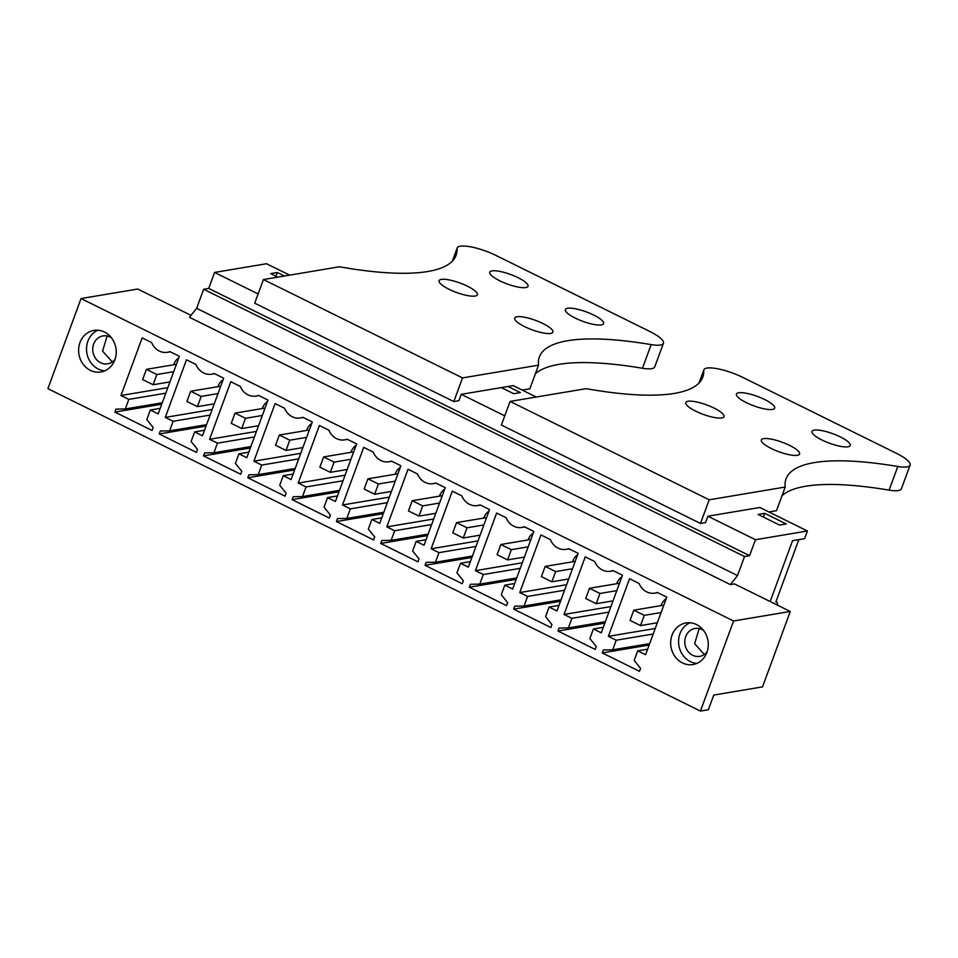 <?xml version="1.0" encoding="UTF-8"?>
<svg xmlns="http://www.w3.org/2000/svg" width="958" height="958" viewBox="0 0 958 958"><rect width="100%" height="100%" fill="white"/><g stroke="black" fill="none" stroke-linecap="round" stroke-linejoin="round"><path stroke-width="1.44" d="M708.345 709.758L700.43 711.087L733.577 620.988L790.278 611.467L762.532 686.874L713.758 695.065L708.345 709.758M191.013 315.35L137.748 289.029L81.047 298.549L47.9 388.649L700.43 711.087M97.967 330.211A21.076 18.753 -99.5 0 0 87.885 341.24A21.076 18.753 -99.5 0 0 104.781 370.83M690.023 622.772A21.076 18.753 -99.5 0 0 679.94 633.801A21.076 18.753 -99.5 0 0 696.837 663.391M81.047 298.549L733.577 620.988M114.876 412.072L152.083 430.465L153.172 427.507L146.802 419.604L150.334 410.012L158.178 413.892L179.374 356.292L169.889 351.598A16.106 14.322 80.5 0 1 167.363 352.293A16.106 14.322 80.5 0 1 151.651 342.593L142.167 337.899L120.971 395.498L128.815 399.378L125.294 408.97L115.954 409.114L114.876 412.072L161.746 404.204M114.864 359.801A21.076 18.753 80.5 0 1 100.901 371.979A21.076 18.753 80.5 0 1 82.867 363.872A21.076 18.753 80.5 0 1 79.969 342.569A21.076 18.753 80.5 0 1 93.932 330.402A21.076 18.753 80.5 0 1 111.966 338.497A21.076 18.753 80.5 0 1 114.864 359.801M380.721 543.437L417.939 561.831L419.017 558.873L412.659 550.97L416.179 541.378L424.035 545.258L445.231 487.658L435.734 482.964A16.106 14.322 80.5 0 1 433.22 483.658A16.106 14.322 80.5 0 1 417.496 473.959L408.012 469.264L386.816 526.876L394.672 530.756L391.139 540.336L381.811 540.48L380.721 543.437L427.591 535.57M336.414 521.547L373.632 539.929L374.71 536.971L368.339 529.079L371.872 519.487L379.727 523.367L400.911 465.756L391.427 461.073A16.106 14.322 80.5 0 1 388.912 461.768A16.106 14.322 80.5 0 1 373.189 452.056L363.705 447.374L342.509 504.974L350.353 508.854L346.832 518.446L337.503 518.589L336.414 521.547L383.284 513.68M469.336 587.23L506.554 605.612L507.644 602.666L501.274 594.762L504.794 585.17L512.65 589.05L533.846 531.451L524.349 526.756A16.106 14.322 80.5 0 1 521.835 527.451A16.106 14.322 80.5 0 1 506.111 517.751L496.627 513.057L475.431 570.657L483.287 574.537L479.754 584.129L470.426 584.272L469.336 587.23L516.206 579.362M425.029 565.328L462.247 583.721L463.337 580.764L456.966 572.86L460.487 563.28L468.342 567.16L489.538 509.548L480.042 504.866A16.106 14.322 80.5 0 1 477.527 505.561A16.106 14.322 80.5 0 1 461.804 495.849L452.32 491.167L431.124 548.766L438.98 552.646L435.447 562.238L426.118 562.382L425.029 565.328L471.899 557.472M258.911 395.594L255.99 396.085A16.106 14.322 80.5 0 0 258.504 395.391L267.989 400.073L246.793 457.685L238.949 453.805L235.417 463.397L241.787 471.288L240.697 474.246L203.491 455.864L250.361 447.997M255.99 396.085A16.106 14.322 80.5 0 1 240.266 386.373L230.782 381.691L209.586 439.291L217.43 443.171L213.909 452.763L204.581 452.906L203.491 455.864M214.604 373.692L211.67 374.183A16.106 14.322 80.5 0 0 214.197 373.488L223.681 378.182L202.485 435.782L194.642 431.914L191.109 441.494L197.48 449.398L196.39 452.356L159.184 433.962L206.054 426.094M211.67 374.183A16.106 14.322 80.5 0 1 195.959 364.483L186.475 359.789L165.279 417.401L173.123 421.281L169.602 430.861L160.273 431.004L159.184 433.962M292.106 499.645L329.324 518.038L330.402 515.081L324.032 507.177L327.564 497.597L335.42 501.477L356.604 443.865L347.119 439.183A16.106 14.322 80.5 0 1 344.605 439.866A16.106 14.322 80.5 0 1 328.881 430.166L319.397 425.472L298.201 483.083L306.045 486.963L302.524 496.555L293.196 496.699L292.106 499.645L338.976 491.789M247.799 477.755L285.005 496.148L286.095 493.19L279.724 485.287L283.257 475.695L291.1 479.575L312.296 421.975L302.812 417.281A16.106 14.322 80.5 0 1 300.297 417.975A16.106 14.322 80.5 0 1 284.574 408.276L275.09 403.581L253.894 461.193L261.738 465.061L258.217 474.653L248.888 474.797L247.799 477.755L294.669 469.887M557.951 631.023L595.169 649.404L596.259 646.446L589.889 638.543L593.409 628.963L601.265 632.843L622.46 575.231L612.964 570.549A16.106 14.322 80.5 0 1 610.45 571.243A16.106 14.322 80.5 0 1 594.738 561.532L585.242 556.849L564.046 614.449L571.902 618.329L568.369 627.921L559.041 628.065L557.951 631.023L604.833 623.155M513.644 609.12L550.862 627.514L551.952 624.556L545.581 616.653L549.102 607.061L556.957 610.941L578.153 553.341L568.657 548.647A16.106 14.322 80.5 0 1 566.142 549.341A16.106 14.322 80.5 0 1 550.431 539.641L540.935 534.947L519.739 592.559L527.595 596.439L524.062 606.019L514.733 606.163L513.644 609.12L560.514 601.253M602.259 652.913L639.477 671.307L640.567 668.349L634.196 660.445L637.717 650.853L645.572 654.733L666.768 597.133L657.272 592.439A16.106 14.322 80.5 0 1 654.757 593.134A16.106 14.322 80.5 0 1 639.046 583.434L629.55 578.74L608.354 636.34L616.21 640.219L612.677 649.811L603.348 649.955L602.259 652.913L649.141 645.045M672.025 635.13A21.076 18.753 80.5 0 1 685.988 622.963A21.076 18.753 80.5 0 1 704.022 631.059A21.076 18.753 80.5 0 1 706.92 652.362A21.076 18.753 80.5 0 1 692.957 664.541A21.076 18.753 80.5 0 1 674.923 656.434A21.076 18.753 80.5 0 1 672.025 635.13M790.278 611.467L734.451 583.889L730.343 584.584L189.456 317.302L196.629 308.308L203.635 289.268L208.7 288.418L214.58 272.443L266.528 263.725L289.639 275.138M770.16 601.528L792.553 540.683L804.588 538.659L807.414 530.995L755.467 539.713L749.587 555.688L744.522 556.538L737.516 575.578L730.343 584.584M120.971 395.498L167.842 387.643M128.815 399.378L165.806 393.175M150.334 410.012L160.214 408.359M125.294 408.97L162.273 402.767M391.139 540.336L428.13 534.133M394.672 530.756L431.651 524.541M386.816 526.876L433.687 519.008M416.179 541.378L426.071 539.725M346.832 518.446L383.823 512.243M350.353 508.854L387.343 502.651M342.509 504.974L389.379 497.106M371.872 519.487L381.763 517.823M479.754 584.129L516.745 577.925M483.287 574.537L520.266 568.334M475.431 570.657L522.302 562.789M504.794 585.17L514.686 583.506M435.447 562.238L472.438 556.023M438.98 552.646L475.958 546.443M431.124 548.766L477.994 540.899M460.487 563.28L470.378 561.616M213.909 452.763L250.888 446.548M217.43 443.171L254.421 436.968M209.586 439.291L256.457 431.423M238.949 453.805L248.841 452.14M169.602 430.861L206.581 424.657M173.123 421.281L210.113 415.065M165.279 417.401L212.149 409.533M194.642 431.914L204.533 430.25M302.524 496.555L339.503 490.34M306.045 486.963L343.036 480.76M298.201 483.083L345.072 475.216M327.564 497.597L337.456 495.933M258.217 474.653L295.196 468.45M261.738 465.061L298.728 458.858M253.894 461.193L300.764 453.326M283.257 475.695L293.148 474.042M593.409 628.963L603.301 627.298M568.369 627.921L605.36 621.706M571.902 618.329L608.881 612.126M564.046 614.449L610.929 606.582M549.102 607.061L558.993 605.408M524.062 606.019L561.053 599.816M527.595 596.439L564.573 590.224M519.739 592.559L566.621 584.691M608.354 636.34L655.236 628.484M637.717 650.853L647.608 649.201M612.677 649.811L649.668 643.608M616.21 640.219L653.188 634.016M196.629 308.308L737.516 575.578M203.635 289.268L744.522 556.538M208.7 288.418L749.587 555.688M214.58 272.443L258.121 293.95M651.153 344.605A28.105 6.946 20.2 0 0 663.439 343.251L654.745 366.89A28.105 6.946 -159.8 0 1 642.459 368.255L651.153 344.605A255.702 63.144 20.2 0 0 539.378 356.975A255.702 63.144 20.2 0 0 538.54 365.166L462.522 377.919L453.817 401.57L458.894 400.707L461.241 394.325L504.782 415.844M897.814 466.486A28.105 6.946 20.2 0 0 910.1 465.133L901.406 488.772A28.105 6.946 -159.8 0 1 889.12 490.137L897.814 466.486A255.702 63.144 20.2 0 0 786.039 478.868A255.702 63.144 20.2 0 0 785.201 487.047L709.183 499.801L700.478 523.451L705.555 522.601L707.902 516.206L755.467 539.713M461.241 394.325L513.189 385.607L536.3 397.031M707.902 516.206L759.85 507.489L807.414 530.995M277.784 277.125L270.671 273.605L277.317 272.491L284.442 276.012M507.991 386.481L520.374 392.6L513.727 393.714L501.345 387.595M764.712 513.332L758.065 514.446L779.572 525.08L786.231 523.966L764.712 513.332L763.346 517.057M798.804 539.629L775.872 601.959A7.029 2.706 -63.7 0 1 776.639 602.043A7.029 2.706 -63.7 0 1 777.393 605.109M277.317 272.491L275.952 276.215M178.847 357.729A15.46 13.747 -99.5 0 0 173.697 364.555A15.46 13.747 -99.5 0 0 173.626 364.782M444.692 489.095A15.46 13.747 -99.5 0 0 439.542 495.933A15.46 13.747 -99.5 0 0 439.471 496.148M400.384 467.205A15.46 13.747 -99.5 0 0 395.235 474.03A15.46 13.747 -99.5 0 0 395.163 474.258M533.307 532.888A15.46 13.747 -99.5 0 0 528.169 539.713A15.46 13.747 -99.5 0 0 528.086 539.941M488.999 510.997A15.46 13.747 -99.5 0 0 483.862 517.823A15.46 13.747 -99.5 0 0 483.778 518.038M267.462 401.522A15.46 13.747 -99.5 0 0 262.312 408.348A15.46 13.747 -99.5 0 0 262.241 408.575M223.154 379.631A15.46 13.747 -99.5 0 0 218.005 386.457A15.46 13.747 -99.5 0 0 217.933 386.673M356.077 445.314A15.46 13.747 -99.5 0 0 350.927 452.14A15.46 13.747 -99.5 0 0 350.856 452.356M311.769 423.412A15.46 13.747 -99.5 0 0 306.62 430.238A15.46 13.747 -99.5 0 0 306.548 430.465M621.922 576.68A15.46 13.747 -99.5 0 0 616.784 583.506A15.46 13.747 -99.5 0 0 616.701 583.721M577.614 554.778A15.46 13.747 -99.5 0 0 572.477 561.616A15.46 13.747 -99.5 0 0 572.393 561.831M666.229 598.57A15.46 13.747 -99.5 0 0 661.092 605.396A15.46 13.747 -99.5 0 0 661.008 605.624M640.495 625.586L644.255 615.359L633.789 610.186L630.029 620.413L640.495 625.586L657.332 622.76M644.255 615.359L661.104 612.533M633.789 610.186L663.81 605.145M596.187 603.696L599.947 593.469L589.481 588.296L585.721 598.522L596.187 603.696L613.024 600.858M599.947 593.469L616.784 590.643M589.481 588.296L619.503 583.254M551.88 581.793L555.64 571.567L545.174 566.406L541.414 576.62L551.88 581.793L568.717 578.967M555.64 571.567L572.477 568.741M545.174 566.406L575.195 561.364M507.56 559.903L511.332 549.676L500.866 544.503L497.094 554.73L507.56 559.903L524.409 557.077M511.332 549.676L528.169 546.85M500.866 544.503L530.888 539.462M463.253 538.001L467.025 527.786L456.559 522.613L452.787 532.84L463.253 538.001L480.102 535.175M467.025 527.786L483.862 524.96M456.559 522.613L486.58 517.571M418.945 516.111L422.718 505.884L412.239 500.711L408.479 510.937L418.945 516.111L435.794 513.284M422.718 505.884L439.554 503.058M412.239 500.711L442.273 495.681M374.638 494.22L378.398 483.994L367.932 478.82L364.172 489.047L374.638 494.22L391.487 491.394M378.398 483.994L395.247 481.167M367.932 478.82L397.965 473.779M330.33 472.318L334.091 462.103L323.624 456.93L319.864 467.157L330.33 472.318L347.179 469.492M334.091 462.103L350.939 459.277M323.624 456.93L353.658 451.889M286.023 450.428L289.783 440.201L279.317 435.028L275.557 445.254L286.023 450.428L302.872 447.602M289.783 440.201L306.632 437.375M279.317 435.028L309.35 429.998M241.715 428.537L245.476 418.311L235.009 413.137L231.249 423.364L241.715 428.537L258.564 425.711M245.476 418.311L262.324 415.485M235.009 413.137L265.043 408.096M197.408 406.635L201.168 396.42L190.702 391.247L186.942 401.462L197.408 406.635L214.257 403.809M201.168 396.42L218.017 393.582M190.702 391.247L220.735 386.206M153.1 384.745L156.861 374.518L146.394 369.345L142.634 379.572L153.1 384.745L169.949 381.919M156.861 374.518L173.709 371.692M146.394 369.345L176.428 364.303M538.54 365.166L529.846 388.804L522.242 390.086M663.439 343.251A28.105 6.946 20.2 0 0 649.728 331.42L496.22 255.558A28.105 6.946 20.2 0 0 457.182 247.978A28.105 6.946 20.2 0 0 457.074 248.697A255.702 63.144 20.2 0 1 456.104 255.247A255.702 63.144 20.2 0 1 339.443 266.779L263.426 279.544L254.72 303.183L453.817 401.57M535.342 373.848A255.702 63.144 -159.8 0 1 642.459 368.255M263.426 279.544L462.522 377.919M601.349 324.906A20.381 5.03 20.2 0 0 603.612 323.612A20.381 5.03 20.2 0 0 590.056 313.374A20.381 5.03 20.2 0 0 567.615 308.248A20.381 5.03 20.2 0 0 565.364 309.542A20.381 5.03 20.2 0 0 578.907 319.78A20.381 5.03 20.2 0 0 601.349 324.906M525.75 287.556A20.381 5.03 20.2 0 0 528.014 286.262A20.381 5.03 20.2 0 0 514.47 276.024A20.381 5.03 20.2 0 0 492.029 270.886A20.381 5.03 20.2 0 0 489.766 272.192A20.381 5.03 20.2 0 0 503.309 282.418A20.381 5.03 20.2 0 0 525.75 287.556M441.351 279.401A20.381 5.03 20.2 0 0 439.087 280.694A20.381 5.03 20.2 0 0 452.631 290.921A20.381 5.03 20.2 0 0 475.072 296.058A20.381 5.03 20.2 0 0 477.335 294.765A20.381 5.03 20.2 0 0 463.792 284.526A20.381 5.03 20.2 0 0 441.351 279.401M516.937 316.751A20.381 5.03 20.2 0 0 514.674 318.044A20.381 5.03 20.2 0 0 528.229 328.283A20.381 5.03 20.2 0 0 550.67 333.408A20.381 5.03 20.2 0 0 552.922 332.115A20.381 5.03 20.2 0 0 539.378 321.888A20.381 5.03 20.2 0 0 516.937 316.751M785.201 487.047L776.507 510.686L768.903 511.967M910.1 465.133A28.105 6.946 20.2 0 0 896.389 453.302L742.881 377.44A28.105 6.946 20.2 0 0 703.831 369.872A28.105 6.946 20.2 0 0 703.735 370.59A255.702 63.144 20.2 0 1 702.765 377.141A255.702 63.144 20.2 0 1 586.104 388.661L510.087 401.426L501.381 425.065L700.478 523.451M782.003 495.729A255.702 63.144 -159.8 0 1 889.12 490.137M510.087 401.426L709.183 499.801M848.01 446.799A20.381 5.03 20.2 0 0 850.273 445.494A20.381 5.03 20.2 0 0 836.717 435.267A20.381 5.03 20.2 0 0 814.276 430.13A20.381 5.03 20.2 0 0 812.025 431.423A20.381 5.03 20.2 0 0 825.568 441.662A20.381 5.03 20.2 0 0 848.01 446.799M772.411 409.437A20.381 5.03 20.2 0 0 774.675 408.144A20.381 5.03 20.2 0 0 761.131 397.905A20.381 5.03 20.2 0 0 738.69 392.78A20.381 5.03 20.2 0 0 736.427 394.073A20.381 5.03 20.2 0 0 749.97 404.312A20.381 5.03 20.2 0 0 772.411 409.437M688.012 401.282A20.381 5.03 20.2 0 0 685.748 402.576A20.381 5.03 20.2 0 0 699.292 412.814A20.381 5.03 20.2 0 0 721.733 417.951A20.381 5.03 20.2 0 0 723.997 416.646A20.381 5.03 20.2 0 0 710.453 406.42A20.381 5.03 20.2 0 0 688.012 401.282M763.598 438.632A20.381 5.03 20.2 0 0 761.335 439.926A20.381 5.03 20.2 0 0 774.89 450.164A20.381 5.03 20.2 0 0 797.331 455.301A20.381 5.03 20.2 0 0 799.583 454.008A20.381 5.03 20.2 0 0 786.039 443.77A20.381 5.03 20.2 0 0 763.598 438.632M115.044 359.274A14.142 12.586 80.5 0 1 113.343 361.106A14.142 12.586 80.5 0 1 107.679 363.812A14.142 12.586 80.5 0 1 93.896 355.322A14.142 12.586 80.5 0 1 97.333 338.617A14.142 12.586 80.5 0 1 102.997 335.911A14.142 12.586 80.5 0 1 111.439 337.779M112.254 361.944L102.578 351.095L106.829 337.024L107.919 336.174M707.1 651.835A14.142 12.586 80.5 0 1 705.387 653.655A14.142 12.586 80.5 0 1 699.735 656.362A14.142 12.586 80.5 0 1 685.952 647.883A14.142 12.586 80.5 0 1 689.389 631.178A14.142 12.586 80.5 0 1 695.053 628.472A14.142 12.586 80.5 0 1 703.495 630.34M704.31 654.506L694.634 643.656L698.885 629.586L699.975 628.735M452.595 260.863L457.074 248.697M699.256 382.757L703.735 370.59M170.296 351.802L167.363 352.293M436.141 483.167L433.22 483.658M391.834 461.277L388.912 461.768M524.756 526.96L521.835 527.451M480.449 505.058L477.527 505.561M347.526 439.375L344.605 439.866M303.219 417.484L300.297 417.975M613.371 570.752L610.45 571.243M569.064 548.85L566.142 549.341M657.691 592.643L654.757 593.134M776.639 602.043L775.968 601.72M452.332 261.139L457.182 247.978M698.993 383.02L703.831 369.872"/></g></svg>
